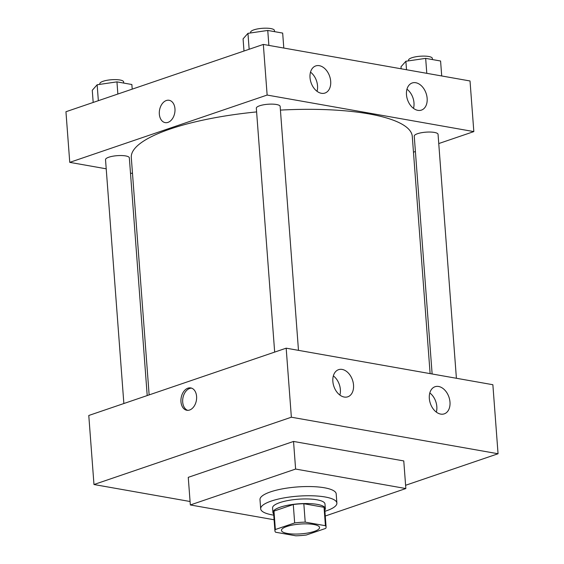 <?xml version="1.0" encoding="UTF-8"?>
<svg xmlns="http://www.w3.org/2000/svg" width="564" height="564" viewBox="0 0 564 564"><rect width="100%" height="100%" fill="white"/><g stroke="black" fill="none" stroke-linecap="round" stroke-linejoin="round"><path stroke-width="0.85" d="M286.731 526.529A19.105 4.914 -4.3 0 1 307.429 523.885A19.105 4.914 -4.3 0 1 319.562 527.53A19.105 4.914 -4.3 0 1 300.88 533.868A19.105 4.914 -4.3 0 1 281.464 530.4A19.105 4.914 -4.3 0 1 286.731 526.529M275.599 532.226L295.818 535.8A25.655 6.599 -4.3 0 0 306.365 534.996L325.668 528.412A25.655 6.599 -4.3 0 0 326.098 527.044A25.655 6.599 -4.3 0 0 325.428 525.704L305.209 522.13A25.655 6.599 -4.3 0 0 294.662 522.934L275.359 529.518A25.655 6.599 -4.3 0 0 274.929 530.886A25.655 6.599 -4.3 0 0 275.599 532.226M325.428 525.704L324.039 507.297L303.827 503.722L305.209 522.13M294.662 522.934L293.28 504.526L273.977 511.104L275.359 529.518M293.28 504.526A25.655 6.599 -4.3 0 1 303.827 503.722M324.039 507.297A25.655 6.599 -4.3 0 1 324.716 508.629L326.098 527.044M274.929 530.886L273.547 512.479A25.655 6.599 -4.3 0 1 273.977 511.104M324.822 510.075A26.268 6.754 175.7 0 0 325.322 508.587A26.268 6.754 175.7 0 0 317.222 504.385A26.268 6.754 175.7 0 0 288.592 505.09A26.268 6.754 175.7 0 0 272.934 512.528A26.268 6.754 175.7 0 0 273.653 513.924M272.934 512.528L272.588 507.924A26.268 6.754 -4.3 0 1 279.836 502.602A26.268 6.754 -4.3 0 1 316.876 499.782A26.268 6.754 -4.3 0 1 324.977 503.983L325.322 508.587M273.744 515.144A38.211 9.828 -4.3 0 1 260.681 508.82A38.211 9.828 -4.3 0 1 271.228 501.079A38.211 9.828 -4.3 0 1 312.618 495.798A38.211 9.828 -4.3 0 1 336.884 503.088A38.211 9.828 -4.3 0 1 324.913 511.294M260.681 508.82L259.99 499.612A38.211 9.828 -4.3 0 1 270.53 491.879A38.211 9.828 -4.3 0 1 311.927 486.598A38.211 9.828 -4.3 0 1 336.193 493.888L336.884 503.088M274.09 519.761L190.336 504.956L295.614 469.058L405.847 488.544L325.266 516.018M405.847 488.544L403.768 460.929L293.534 441.443L188.256 477.341L190.336 504.956M498.054 453.752L405.601 485.28L498.054 453.752L492.865 384.719L286.174 348.178L88.781 415.485L93.977 484.518L291.362 417.212L498.054 453.752L291.362 417.212L93.977 484.518L190.075 501.509L93.977 484.518M293.534 441.443L295.614 469.058M449.987 402.111A14.326 9.828 -108.8 0 1 444.277 413.849A14.326 9.828 -108.8 0 1 430.353 403.457A14.326 9.828 -108.8 0 1 435.027 386.728A14.326 9.828 -108.8 0 1 438.616 386.481A14.326 9.828 -108.8 0 1 449.987 402.111M332.859 381.412A14.326 9.828 -108.8 0 1 338.569 369.674A14.326 9.828 -108.8 0 1 342.158 369.427A14.326 9.828 -108.8 0 1 353.177 382.554A14.326 9.828 -108.8 0 1 347.819 396.795A14.326 9.828 -108.8 0 1 332.859 381.412M286.174 348.178L291.362 417.212M436.339 412.115A14.326 9.828 71.2 0 0 429.803 392.946M339.88 395.061A14.326 9.828 71.2 0 0 333.345 375.892M196.589 396.429A11.343 7.72 100 0 1 186.804 410.261A11.343 7.72 100 0 1 181.171 397.747A11.343 7.72 100 0 1 190.752 387.919A11.343 7.72 100 0 1 196.589 396.429M191.605 388.145A11.343 7.72 -80 0 0 182.905 398.05A11.343 7.72 -80 0 0 187.685 410.338M149.143 394.906L131.299 157.539A140.894 36.244 -4.3 0 1 170.166 129.015A140.894 36.244 -4.3 0 1 256.613 111.919M280.421 110.1A140.894 36.244 -4.3 0 1 412.284 136.417L430.12 373.629M147.211 395.561L129.339 157.835A11.943 3.074 175.7 0 0 125.659 155.925A11.943 3.074 175.7 0 0 112.645 156.249A11.943 3.074 175.7 0 0 105.524 159.626L123.861 403.521M432.13 373.981L414.244 136.121A11.943 3.074 -4.3 0 1 417.536 133.703A11.943 3.074 -4.3 0 1 430.473 132.054A11.943 3.074 -4.3 0 1 438.059 134.331L456.403 378.275M274.668 352.105L256.331 108.203A11.943 3.074 -4.3 0 1 259.623 105.785A11.943 3.074 -4.3 0 1 276.466 104.502A11.943 3.074 -4.3 0 1 280.146 106.413L298.483 350.357M267.139 95.055L473.83 131.595L470.024 80.969L263.332 44.429L267.139 95.055L69.753 162.362L106.215 168.812M130.488 173.099L132.491 173.451M413.468 152.174L415.4 151.519M438.75 143.559L473.83 131.595M427.145 98.369A14.326 9.828 -108.8 0 1 421.435 110.1A14.326 9.828 -108.8 0 1 407.511 99.708A14.326 9.828 -108.8 0 1 412.185 82.978A14.326 9.828 -108.8 0 1 415.774 82.732A14.326 9.828 -108.8 0 1 427.145 98.369M310.024 77.663A14.326 9.828 -108.8 0 1 315.734 65.925A14.326 9.828 -108.8 0 1 319.316 65.678A14.326 9.828 -108.8 0 1 330.335 78.805A14.326 9.828 -108.8 0 1 324.977 93.046A14.326 9.828 -108.8 0 1 310.024 77.663M263.332 44.429L65.946 111.735L69.753 162.362M413.497 108.366A14.326 9.828 71.2 0 0 406.961 89.197M317.046 91.319A14.326 9.828 71.2 0 0 310.51 72.15M166.324 100.526A11.343 7.72 100 0 1 169.122 100.286A11.343 7.72 100 0 1 174.755 112.8A11.343 7.72 100 0 1 165.174 122.621A11.343 7.72 100 0 1 159.316 112.123A11.343 7.72 100 0 1 166.324 100.526M169.122 100.286A11.343 7.72 -80 0 0 166.331 100.526A11.343 7.72 -80 0 0 159.316 112.123A11.343 7.72 -80 0 0 165.174 122.621M132.209 89.14L131.863 84.508L116.945 81.872L97.149 84.762L92.27 90.282L93.187 102.451M116.945 81.872L117.862 94.033M97.149 84.762L98.347 100.688M99.87 84.367L99.814 83.691A11.943 3.074 -4.3 0 1 103.113 81.272A11.943 3.074 -4.3 0 1 116.043 79.623A11.943 3.074 -4.3 0 1 123.629 81.9L123.713 83.07M283.798 48.046L282.67 33.086L267.752 30.449L247.956 33.339L243.077 38.867L243.993 51.028M267.752 30.449L268.88 45.409M247.956 33.339L249.154 49.265M250.67 32.945L250.62 32.268A11.943 3.074 -4.3 0 1 253.913 29.85A11.943 3.074 -4.3 0 1 266.85 28.2A11.943 3.074 -4.3 0 1 274.435 30.477L274.52 31.647M441.711 75.964L440.583 61.004L425.665 58.367L405.868 61.257L400.99 66.778L401.145 68.794M425.665 58.367L426.793 73.327M405.868 61.257L406.51 69.739M408.583 60.856L408.533 60.186A11.943 3.074 -4.3 0 1 411.826 57.768A11.943 3.074 -4.3 0 1 424.762 56.118A11.943 3.074 -4.3 0 1 432.348 58.395L432.433 59.565"/></g></svg>

